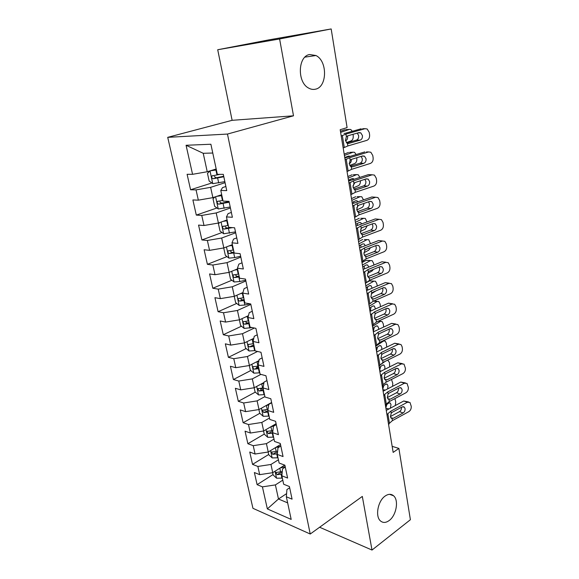 <?xml version="1.0" encoding="UTF-8"?>
<svg xmlns="http://www.w3.org/2000/svg" width="579" height="579" viewBox="0 0 579 579"><rect width="100%" height="100%" fill="white"/><g stroke="black" fill="none" stroke-linecap="round" stroke-linejoin="round"><path stroke-width="0.87" d="M385.057 496.109C388.306 493.851 391.151 493.742 393.582 495.79C399.018 500.205 396.34 515.404 389.226 520.499C385.896 522.924 382.958 523.054 380.417 520.883C375.011 516.381 377.906 500.944 385.057 496.109M309.627 54.527L315.946 55.519C327.656 61.048 327.273 86.988 315.541 89.166C313.232 89.731 310.93 89.376 308.643 88.088C297.085 82.421 297.787 56.192 309.627 54.527M167.715 137.346L252.943 508.311L310.235 534.019L227.467 134.06L167.715 137.346L232.121 120.316L293.502 115.807L279.606 38.959L217.711 49.743L232.121 120.316M217.711 49.743L268.359 39.973L331.174 28.95L279.606 38.959M212.775 153.022L203.229 153.297L186.076 145.278L192.568 174.315L187.104 174.308L190.585 189.76L196.049 189.883L198.344 200.16L192.887 199.95L196.303 215.099L201.753 215.431L204.011 225.506L198.561 225.101L201.912 239.952L207.354 240.473L209.562 250.352L204.119 249.759L207.405 264.328L212.84 265.03L215.012 274.721L209.576 273.947L212.804 288.241L218.225 289.124L220.353 298.634L214.932 297.678L218.095 311.705L223.508 312.761L225.593 322.083L220.186 320.969L223.291 334.734L228.691 335.95L230.739 345.106L225.34 343.825L228.394 357.337L233.778 358.712L235.791 367.694L230.406 366.261L233.395 379.527L238.772 381.047L240.741 389.87L235.371 388.292L238.309 401.312L243.672 402.984L245.612 411.647L240.249 409.918L243.137 422.713L248.485 424.523L250.389 433.027L245.047 431.16L247.877 443.724L253.218 445.671L255.086 454.03L249.752 452.025L252.538 464.372L257.858 466.45L259.696 474.657L254.376 472.529L257.112 484.659L273.049 474.541M186.076 145.278L210.894 144.243L217.335 174.344L223.306 174.351L226.744 190.614L220.787 190.469L223.067 201.116L229.016 201.34L232.389 217.27L226.447 216.915L228.683 227.344L234.618 227.786L237.918 243.39L231.991 242.825L234.184 253.045L240.104 253.689L243.339 268.982L237.426 268.215L239.568 278.231L245.474 279.078L248.652 294.067L242.753 293.104L244.859 302.926L250.743 303.961L253.855 318.653L247.978 317.509L250.041 327.135L255.911 328.351L258.958 342.761L253.095 341.444L255.122 350.881L260.977 352.271L263.966 366.398L258.118 364.908L260.101 374.172L265.942 375.728L268.873 389.587L263.047 387.93L264.994 397.02L270.813 398.736L273.693 412.335L267.882 410.525L269.792 419.442L275.59 421.309L278.419 434.648L272.629 432.694L274.504 441.444L280.279 443.463L283.051 456.556L277.283 454.45L279.121 463.041L284.882 465.198L287.604 478.051L281.857 475.808L283.659 484.239L289.406 486.541L292.077 499.156L286.344 496.782L291.186 519.414L267.346 508.898L262.417 486.859L257.112 484.659M331.174 28.95L347.096 127.604L340.184 129.718L393.155 452.402L398.888 448.414L392.164 446.344M284.687 465.125L272.745 472.681L270.958 464.459L278.427 459.798M259.696 474.657L272.745 472.681M257.858 466.45L270.958 464.459M286.344 496.782L286.923 489.573L289.666 487.764M280.511 444.549L268.243 452.011L266.427 443.644L273.997 439.106M255.086 454.03L268.243 452.011M253.218 445.671L266.427 443.644M281.857 475.808L282.509 468.86L285.288 467.094M276.096 423.705L263.669 430.979L261.809 422.453L269.488 418.038M250.389 433.027L263.669 430.979M248.485 424.523L261.809 422.453M277.283 454.45L278.014 447.762L280.829 446.047M271.609 402.485L259.001 409.556L257.112 400.878L264.9 396.586M245.612 411.647L259.001 409.556M243.672 402.984L257.112 400.878M272.629 432.694L273.433 426.289L276.292 424.61M263.952 382.538L254.253 387.735L252.328 378.898L260.905 374.389M240.741 389.87L254.253 387.735M238.772 381.047L252.328 378.898M267.882 410.525L268.772 404.41L271.667 402.781M258.943 360.645L249.419 365.515L247.457 356.512L257.539 351.453M235.791 367.694L249.419 365.515M233.778 358.712L247.457 356.512M260.536 389.283L263.047 387.93L264.024 382.118L266.962 380.548M253.79 338.353L244.49 342.884L242.492 333.707L254.384 328.04M230.739 345.106L244.49 342.884M228.691 335.95L242.492 333.707M258.118 364.908L259.182 359.407L262.164 357.887M248.456 315.671L239.474 319.818L237.433 310.467L250.845 304.416M225.593 322.083L239.474 319.818M223.508 312.761L237.433 310.467M253.095 341.444L254.253 336.269L257.279 334.8M242.912 292.576L234.357 296.318L232.28 286.786L245.88 280.989M220.353 298.634L234.357 296.318M218.225 289.124L232.28 286.786M247.978 317.509L249.223 312.682L252.292 311.27M237.571 268.895L229.139 272.362L227.026 262.649L240.828 257.119M215.012 274.721L229.139 272.362M212.84 265.03L227.026 262.649M242.753 293.104L244.099 288.632L247.219 287.285M232.382 244.642L223.827 247.942L221.67 238.034L235.675 232.787M209.562 250.352L223.827 247.942M207.354 240.473L221.67 238.034M237.426 268.215L238.874 264.111L242.036 262.83M227.091 219.919L218.406 223.038L216.206 212.942L230.428 207.977M204.011 225.506L218.406 223.038M201.753 215.431L216.206 212.942M231.991 242.825L233.547 239.105L236.753 237.889M221.699 194.703L212.877 197.642L210.633 187.343L225.072 182.689M198.344 200.16L212.877 197.642M196.049 189.883L210.633 187.343M226.447 216.915L228.112 213.6L231.368 212.45M216.191 168.996L207.239 171.746L203.229 153.297M192.568 174.315L207.239 171.746M220.787 190.469L222.568 187.582L225.875 186.496M319.615 527.245L372.007 550.05L410.395 519.718L398.888 448.414M293.502 115.807L227.467 134.06M372.007 550.05L362.316 496.42L310.235 534.019M286.598 493.619L278.477 499.004L287.647 502.876M282.784 480.136L275.401 484.905L278.477 499.004L267.346 508.898M262.417 486.859L275.401 484.905M190.585 189.76L211.856 182.971M196.303 215.099L216.966 207.984M201.912 239.952L222.003 232.519M207.405 264.328L226.975 256.598M212.804 288.241L231.875 280.236M218.095 311.705L236.702 303.432M223.291 334.734L241.465 326.209M228.394 357.337L246.155 348.572M253.92 345.265L252.183 345.605L253.819 344.794M233.395 379.527L250.772 370.538M256.229 367.716L258.473 366.55M238.309 401.312L255.317 392.113M243.137 422.713L259.797 413.305M264.9 410.424L265.949 409.831M247.877 443.724L264.248 434.098M252.538 464.372L268.685 454.501M341.226 136.029L345.938 134.096L365.016 128.69L362.592 128.741M345.692 133.163L361.231 128.77M343.188 147.978L347.863 145.944L366.825 140.371C368.888 139.467 369.807 137.578 369.583 134.704L369.228 132.374L367.173 128.979L365.016 128.69M347.769 143.483L348.855 143.426L347.19 143.295L345.453 140.487L346.358 136.658L347.632 135.855L359.016 132.605L360.782 132.852L362.425 135.551C362.606 137.874 361.868 139.394 360.196 140.118L356.425 140.132L346.691 142.97M356.425 140.132C358.09 139.416 358.828 137.903 358.64 135.595L357.286 133.098M348.855 143.426L360.196 140.118M212.746 183.594L209.996 170.899L207.492 173.403L209.164 181.068L212.84 183.659L224.847 181.647M346.336 142.608L351.221 140.842C352.806 139.98 353.465 138.135 353.183 135.32L353.024 134.314M212.913 170.002L216.3 169.488M210.242 170.819L216.401 169.958M340.626 132.403L349.376 129.392L345.706 129.682M340.438 131.252L344.845 129.747M219.977 174.344L211.928 175.936C211.4 177.348 211.834 178.281 213.217 178.73L223.82 176.776M223.711 176.277L216.148 177.804L214.389 176.494M352.3 131.295L350.816 129.53L349.376 129.392M347.545 135.884L347.581 136.094C347.813 138.367 347.277 139.85 345.989 140.545L345.497 140.726M345.127 159.811L349.767 157.683L368.613 151.944L366.471 151.922M344.831 157.987L364.842 151.901M347.053 171.543L351.656 169.321L370.394 163.423C372.435 162.489 373.339 160.607 373.122 157.77L372.767 155.483L370.842 152.241L368.613 151.944M351.359 166.853L352.633 166.817L350.917 166.687L349.282 163.995L350.172 160.195L351.431 159.377L362.678 155.932L364.509 156.178L366.044 158.769C366.225 161.049 365.494 162.561 363.844 163.314L360.087 163.206L350.324 166.253M360.087 163.206C361.73 162.46 362.461 160.955 362.28 158.682L361.137 156.41M352.633 166.817L363.844 163.314M348.963 183.174L353.523 180.851L372.152 174.793L368.389 174.626L370.263 174.713M348.616 181.053L368.389 174.626M350.852 194.696L355.383 192.286L373.896 186.076C375.916 185.114 376.813 183.239 376.596 180.445L376.256 178.202L374.439 175.097L372.152 174.793M354.891 189.803L356.353 189.796L354.587 189.666L353.038 187.089L353.928 183.326L355.173 182.486L366.283 178.853L368.164 179.106L369.605 181.574C369.786 183.825 369.055 185.331 367.426 186.105L363.684 185.881L353.907 189.123M363.684 185.881C365.313 185.106 366.037 183.608 365.856 181.372L364.893 179.309M356.353 189.796L367.426 186.105M214.99 196.94L213.021 198.792L214.657 206.312L218.319 208.961L230.218 207.007M349.752 165.471L354.855 163.452C356.418 162.547 357.062 160.709 356.787 157.929L356.758 157.749M219.593 195.405L221.764 195.014M216.778 196.346L221.88 195.579M344.411 155.462L353.045 152.197L349.564 152.393M344.187 154.086L348.536 152.451M222.915 200.392L217.414 201.434C216.922 202.802 217.357 203.707 218.71 204.163L229.204 202.23M229.081 201.637L221.598 203.178L219.875 201.97M356.15 154.535L354.529 152.328L353.045 152.197M348.001 156.279L349.738 156.185L348.515 156.084L344.751 157.517M351.33 159.413C351.381 161.418 350.838 162.721 349.694 163.336L349.224 163.517M346.249 157.539L345.945 157.068M219.723 222.568L218.442 223.689L220.042 231.064L223.689 233.778L235.487 231.875M353.241 187.907L358.423 185.678C359.812 184.882 360.478 183.246 360.413 180.778M226.165 220.252L227.12 220.049M223.024 221.381L227.257 220.7M348.131 178.129L356.642 174.612L353.356 174.728M347.87 176.523L352.155 174.771M228.271 225.419L222.792 226.44C222.329 227.764 222.763 228.647 224.095 229.103L232.476 227.627M230.015 227.438L226.939 228.054L225.267 226.946M359.87 177.391L358.184 174.728L356.642 174.612M351.837 178.745L353.443 178.701L352.177 178.607L348.464 180.149M353.443 178.701L354.08 179.266M354.956 182.573L352.973 185.888M350.186 180.525L349.745 179.613M352.727 206.117L357.221 203.613L375.626 197.251L371.877 196.969L373.983 197.128M352.336 203.721L371.877 196.969M354.587 217.436L359.045 214.852L377.342 208.339C379.339 207.347 380.229 205.48 380.019 202.737L379.679 200.522L377.971 197.555L375.626 197.251M358.379 212.341L360.008 212.377L358.191 212.254L356.736 209.786L357.612 206.044L358.842 205.198L369.829 201.376L371.747 201.63L373.108 203.996C373.281 206.204 372.558 207.709 370.951 208.505L367.216 208.158L357.453 211.603M367.216 208.158C368.83 207.369 369.547 205.871 369.366 203.67L368.562 201.818M360.008 212.377L370.951 208.505M356.432 228.662L360.847 225.984L379.042 219.325L375.308 218.927L377.624 219.173M355.991 225.991L375.308 218.927M358.256 239.786L362.642 237.028L380.729 230.225C382.697 229.212 383.58 227.344 383.378 224.645L383.045 222.466L381.431 219.622L379.042 219.325M361.817 234.488L363.59 234.567L361.745 234.444L360.362 232.085L361.238 228.372L362.454 227.511L373.31 223.516L375.264 223.762L376.545 226.027C376.719 228.206 376.003 229.704 374.41 230.522L370.69 230.066L360.956 233.692M370.69 230.066C372.283 229.248 372.992 227.757 372.825 225.593L372.159 223.943M363.59 234.567L374.41 230.522M224.102 247.834L223.755 248.116L225.332 255.353L228.958 258.118L234.683 257.59L240.647 256.273M356.758 209.931L361.933 207.535C363.113 206.869 363.771 205.502 363.909 203.432M229.016 245.937L232.534 245.344M351.793 200.399L360.189 196.65L357.077 196.694M351.489 198.59L355.723 196.708M233.525 249.969L228.075 250.96C227.634 252.241 228.075 253.11 229.378 253.566L234.148 252.885M233.981 252.118L232.179 252.466L230.551 251.438M360.189 196.65L361.766 196.751L363.482 199.864M355.564 200.833L357.077 200.826L355.781 200.739L352.119 202.389M357.077 200.826L357.945 201.767M358.415 205.393L356.773 207.818M353.957 203.142L353.465 201.782M229.038 272.376L230.522 279.179L234.133 281.995L239.807 281.532L245.713 280.207M360.304 231.549L365.385 229.023L367.26 225.738M234.784 270.038L237.708 269.517M355.383 222.3L363.67 218.326L360.724 218.297M355.05 220.281L359.226 218.29M238.678 274.055L233.25 275.018C232.845 276.255 233.279 277.109 234.56 277.565L239.286 276.914M239.105 276.067L237.325 276.407L235.74 275.466M363.67 218.326L365.284 218.406L367.006 221.952M359.212 222.56L360.652 222.575L359.32 222.51L355.709 224.254M360.652 222.575L361.672 223.899M361.607 228.003L360.688 229.248M357.569 225.39L357.105 223.574M360.066 250.816L364.415 247.971L382.401 241.03L378.68 240.524L359.588 247.884M361.861 261.751L366.174 258.82L384.058 251.742C386.005 250.7 386.881 248.847 386.678 246.184L386.352 244.041L384.832 241.32L382.401 241.03M365.204 256.251L367.122 256.381L365.233 256.265L363.938 254L364.799 250.316L366 249.44L376.734 245.279L378.724 245.525L379.933 247.689C380.092 249.831 379.39 251.322 377.812 252.169L374.106 251.597L364.408 255.404M374.106 251.597C375.684 250.765 376.386 249.281 376.22 247.146L375.677 245.691M367.122 256.381L377.812 252.169M234.256 296.332L235.61 302.556L239.207 305.43L244.845 305.024L250.048 303.837M363.88 252.755L368.78 250.157L370.451 247.718M240.372 293.691L242.782 293.227M358.922 243.831L367.093 239.634L364.3 239.554M358.553 241.609L362.671 239.511M243.737 297.686L238.338 298.619C237.947 299.821 238.389 300.653 239.648 301.109L244.338 300.494M244.135 299.567L242.369 299.908L240.835 299.039M367.093 239.634L368.751 239.692L370.473 243.672M362.787 243.918L364.162 243.962L362.801 243.911L359.233 245.749M364.162 243.962L365.277 245.67M361.043 247.298L360.674 245.004M363.641 272.586L367.926 269.582L385.701 262.367L381.995 261.751L363.12 269.409M365.407 283.334L369.655 280.25L387.337 272.904C389.262 271.833 390.123 269.988 389.928 267.36L389.609 265.262L388.176 262.649L385.701 262.367M368.548 277.638L370.589 277.819L368.671 277.717L367.441 275.546L368.295 271.884L369.482 271.001L380.092 266.673L382.118 266.912L383.255 268.989C383.414 271.095 382.719 272.586 381.156 273.447L377.472 272.774L367.817 276.748M377.472 272.774C379.028 271.92 379.723 270.436 379.556 268.338L379.122 267.071M370.589 277.819L381.156 273.447M239.373 319.832L240.603 325.507L244.186 328.431L252.046 327.555M367.499 273.541L372.123 270.943L373.433 269.394M245.8 316.894L248.268 316.387M362.396 265.001L370.459 260.593L366.058 260.384L361.998 262.591M248.695 320.875L243.325 321.779C242.963 322.944 243.397 323.762 244.642 324.218L249.288 323.632M249.071 322.626L247.32 322.966L245.836 322.163M370.459 260.593L372.145 260.637L373.614 263.365L373.882 265.03M366.283 264.921L367.607 264.987L366.225 264.958L362.707 266.89M367.607 264.987L368.772 267.093M364.365 268.873L364.169 266.087M367.151 293.994L371.371 290.824L388.95 283.348L385.259 282.632L389.341 283.218M366.594 290.564L385.259 282.632M368.888 304.554L373.071 301.312L390.557 293.712C392.461 292.619 393.315 290.774 393.127 288.19L392.808 286.127L391.455 283.623L388.95 283.348M371.856 298.663L373.998 298.902L372.051 298.807L370.893 296.723L371.74 293.09L372.912 292.192L383.399 287.712L385.448 287.944L386.526 289.927C386.685 292.011 385.99 293.488 384.449 294.371L380.772 293.596L371.182 297.736M380.772 293.596C382.314 292.721 383.001 291.251 382.842 289.182L382.502 288.103M373.998 298.902L384.449 294.371M370.611 315.034L374.758 311.719L392.142 303.989L388.466 303.172L392.678 303.809M370.01 311.372L388.466 303.172M372.311 325.42L376.437 322.033L393.72 314.18C395.609 313.058 396.456 311.227 396.268 308.679L395.956 306.646L394.675 304.25L392.142 303.989M375.112 319.333L377.349 319.63L375.38 319.55L374.28 317.553L375.12 313.948L376.285 313.036L386.656 308.404L388.726 308.621L389.739 310.525C389.899 312.573 389.211 314.05 387.684 314.954L384.022 314.079L374.497 318.37M384.022 314.079C385.542 313.188 386.229 311.719 386.07 309.678L385.809 308.781M377.349 319.63L387.684 314.954M374.005 335.719L378.094 332.259L395.283 324.283L391.621 323.372L395.956 324.066M373.368 331.832L391.621 323.372M375.684 345.938L379.737 342.399L396.839 334.307C398.699 333.171 399.539 331.347 399.358 328.836L399.054 326.838L397.845 324.537L395.283 324.283M378.326 339.656L380.649 340.018L378.659 339.945L377.617 338.035L378.449 334.452L379.6 333.526L389.855 328.756L391.947 328.959L392.902 330.79C393.054 332.809 392.374 334.278 390.868 335.198L387.221 334.228L377.769 338.664M387.221 334.228C388.726 333.316 389.399 331.854 389.247 329.842L389.059 329.125M380.649 340.018L390.868 335.198M377.342 356.063L381.373 352.459L398.374 344.252L394.726 343.253L399.177 344.006M376.668 351.96L394.726 343.253M378.992 366.116L382.994 362.44L399.901 354.116C401.746 352.958 402.579 351.135 402.398 348.667L402.101 346.698L400.95 344.491L398.374 344.252M381.496 359.653L383.891 360.066L381.887 360.015L380.895 358.177L381.72 354.616L382.857 353.689L393.003 348.775L395.11 348.971L396.014 350.722C396.166 352.705 395.493 354.174 394.002 355.108L390.362 354.051L380.996 358.618M390.362 354.051C391.853 353.118 392.526 351.663 392.374 349.68L392.244 349.137M383.891 360.066L394.002 355.108M380.627 376.075L381.496 374.758L384.594 372.34L401.413 363.901L397.78 362.809L402.34 363.619M379.918 371.761L397.78 362.809M382.249 385.961L383.11 384.615L386.186 382.154L402.919 373.607C404.743 372.427 405.568 370.611 405.394 368.179L404.012 364.119L401.413 363.901M384.63 379.317L387.083 379.795L385.064 379.752L384.123 377.993L384.941 374.461L386.063 373.513L396.101 368.468L398.214 368.649L399.076 370.328C399.221 372.29 398.555 373.744 397.078 374.7L393.459 373.556L384.174 378.253M393.459 373.556C394.936 372.608 395.595 371.153 395.45 369.207L395.37 368.83M387.083 379.795L397.078 374.7M383.863 395.761L384.709 394.393L387.771 391.889L404.41 383.233L400.784 382.06L405.445 382.929M383.117 391.238L400.784 382.06M385.455 405.481L386.302 404.091L389.334 401.544L405.886 392.786C407.696 391.585 408.506 389.783 408.34 387.38L407.015 383.436L404.41 383.233M387.72 398.67L390.217 399.199L388.191 399.177L387.3 397.484L388.111 393.973L389.218 393.025L399.148 387.843L401.276 388.01L402.087 389.624C402.231 391.556 401.573 393.011 400.111 393.981L396.506 392.743L387.315 397.57M396.506 392.743C397.961 391.78 398.62 390.34 398.475 388.415L398.439 388.212M390.217 399.199L400.111 393.981M387.04 415.121L387.872 413.71L390.89 411.126L407.355 402.26L403.744 401.001L408.492 401.927M386.265 410.402L403.744 401.001M388.61 424.689L389.435 423.249L392.432 420.629L408.81 411.662C410.598 410.439 411.401 408.644 411.235 406.277L409.975 402.448L407.355 402.26M390.767 417.712L393.307 418.299L391.266 418.291L390.42 416.663L391.223 413.182L392.323 412.219L402.144 406.914L404.28 407.066L405.054 408.615C405.191 410.525 404.54 411.966 403.093 412.957L399.503 411.64L390.405 416.576M399.503 411.64C400.943 410.656 401.594 409.215 401.457 407.319L401.45 407.29M393.307 418.299L403.093 412.957M244.389 342.898L245.51 348.037L249.071 351.004L255.064 350.606M371.248 293.871L376.032 290.861M251.069 339.678L253.616 339.12M365.812 285.823L373.773 281.206L369.395 280.916L373.933 281.126M365.631 283.08L369.395 280.916M253.566 343.637L248.225 344.512C247.884 345.649 248.319 346.445 249.542 346.908L254.145 346.343M373.773 281.206L375.489 281.228L376.886 283.848L377.233 286.033M369.728 285.585L370.994 285.671L369.59 285.657L366.116 287.676M370.994 285.671L372.167 288.176M367.513 290.144L367.593 286.815M249.317 365.53L250.323 370.162L253.87 373.166L259.819 372.825M256.207 362.041L258.791 361.448M369.178 306.298L377.03 301.493L373.383 301.181M258.35 365.986L253.037 366.825C252.712 367.926 253.153 368.714 254.347 369.178L258.922 368.635M258.675 367.491L254.347 369.178M377.03 301.493L378.775 301.485L380.106 304.004L380.497 306.696M373.115 305.907L374.331 306.016L372.898 306.023L369.474 308.129M374.331 306.016L375.46 308.925M373.998 300.914L377.284 301.362M370.415 311.169L370.951 307.217M254.159 387.756L255.057 391.882L258.581 394.936L264.487 394.646M261.216 384L263.814 383.385M372.485 326.447L380.237 321.446L378.188 321.236M263.054 387.923L257.756 388.733L259.074 391.042L263.604 390.528M263.344 389.32L259.074 391.042M380.237 321.446L382.002 321.417L383.269 323.835L383.66 327.048M376.444 325.905L377.609 326.035L376.162 326.057L372.775 328.242M377.609 326.035L378.615 327.96L378.659 329.357M373.31 331.506L374.251 327.294M258.907 409.57L259.703 413.218L263.213 416.308L269.069 416.069M266.116 405.568L268.692 404.938M375.735 346.271L383.392 341.082L382.697 341.002M270.284 403.23L271.327 402.977M268.048 409.375L262.396 410.25L263.706 412.516L268.207 412.024M267.932 410.75L263.706 412.516M383.392 341.082L385.18 341.031L386.381 343.354L386.729 347.089M379.715 345.583L380.83 345.728L379.368 345.764L376.024 348.037M380.83 345.728L381.793 347.581L381.756 349.477M376.516 351.033L377.486 347.045M263.568 430.993L264.263 434.178L267.759 437.304L273.577 437.116M272.912 430.45L271.768 430.733L270.914 426.745L273.939 425.992M379.491 365.385L385.107 361.397M275.025 424.335L276.176 424.052M271.768 430.733L266.955 431.384L268.265 433.613L272.723 433.143M272.745 431.731L270.769 432.137L268.265 433.613M387.756 360.095L389.45 362.57L389.703 366.84M382.936 364.951L384 365.103L382.524 365.168L379.223 367.513M384 365.103L384.912 366.883L384.753 369.308M379.672 370.249L380.656 366.493M268.149 452.033L268.743 454.768L272.224 457.931L278 457.786M275.582 447.553L280.323 446.358M279.643 445.077L280.576 444.846M277.645 451.164L271.435 452.141L272.738 454.334L277.348 453.842M277.515 452.329L275.206 452.814L272.738 454.334M391.505 379.433L392.765 383.356L392.576 386.302M386.106 384.007L387.112 384.174L385.628 384.261L382.372 386.685M387.112 384.174L387.988 385.889L387.633 388.864M382.777 389.168L383.776 385.643M272.651 472.696L273.15 475.004L276.61 478.203L282.349 478.102M280.156 467.998L285.201 466.703M284.166 465.458L284.897 465.27M282.255 471.523L275.836 472.536L277.131 474.693L282.009 474.143M282.161 472.573L279.57 473.137L277.131 474.693M394.914 398.598L395.732 401.942L395.341 405.503M389.218 402.774L390.181 402.948L388.683 403.056L385.469 405.553M390.181 402.948L391.013 404.591L390.355 408.173M385.838 407.79L386.83 404.497M346.358 136.658L345.938 134.096M347.863 145.944L347.451 143.404M344.266 147.327L342.319 135.421M217.646 178.05L218.688 182.928M215.931 170.06L216.98 174.967M345.989 140.545L345.468 140.581M216.148 177.804L213.217 178.73M350.172 160.195L349.767 157.683M351.656 169.321L351.25 166.817M348.109 170.819L346.199 159.124M353.928 183.326L353.523 180.851M355.383 192.286L354.985 189.832M351.887 193.9L350.013 182.414M215.591 196.737L218.225 208.896M223.096 203.518L224.124 208.302M221.417 195.68L222.452 200.486M349.694 163.336L349.209 163.358M221.598 203.178L218.71 204.163M221.084 222.075L223.603 233.706M228.452 228.488L229.45 233.185M226.802 220.802L227.815 225.521M226.939 228.054L224.095 229.103M357.612 206.044L357.221 203.613M359.045 214.852L358.654 212.435M355.6 216.575L353.755 205.284M361.238 228.372L360.847 225.984M362.642 237.028L362.259 234.654M359.248 238.852L357.431 227.764M226.461 246.922L228.871 258.046M233.692 252.987L234.683 257.59M232.078 245.445L233.069 250.07M232.179 252.466L229.378 253.566M231.738 271.29L234.039 281.93M238.845 277.015L239.807 281.532M237.26 269.611L238.23 274.156M237.325 276.407L234.56 277.565M364.799 250.316L364.415 247.971M366.174 258.82L365.798 256.49M362.838 260.753L361.05 249.853M236.912 295.196L239.113 305.357M243.889 300.595L244.845 305.024M242.34 293.329L243.289 297.787M242.369 299.908L239.648 301.109M368.295 271.884L367.926 269.582M369.655 280.25L369.286 277.956M366.355 282.277L364.604 271.558M241.993 318.653L244.092 328.358M248.847 323.733L249.781 328.076M247.32 316.604L248.261 320.976M247.32 322.966L244.642 324.218M371.74 293.09L371.371 290.824M373.071 301.312L372.71 299.061M369.822 303.439L368.099 292.902M375.12 313.948L374.758 311.719M376.437 322.033L376.075 319.818M373.231 324.24L371.53 313.883M378.449 334.452L378.094 332.259M379.737 342.399L379.383 340.228M376.574 344.7L374.91 334.517M381.72 354.616L381.373 352.459M382.994 362.44L382.639 360.297M379.875 364.821L378.232 354.804M384.941 374.461L384.594 372.34M386.186 382.154L385.846 380.048M383.11 384.615L381.496 374.758M388.111 393.973L387.771 391.889M389.334 401.544L389.001 399.474M386.302 404.091L384.709 394.393M391.223 413.182L390.89 411.126M392.432 420.629L392.099 418.588M389.435 423.249L387.872 413.71M246.98 341.668L248.984 350.932M253.711 346.445L254.63 350.708M252.212 339.446L253.132 343.738M252.183 345.605L249.542 346.908M251.872 364.263L253.783 373.093M258.487 368.736L259.385 372.927M257.018 361.868L257.923 366.087M256.671 386.439L258.495 394.856M263.177 390.63L264.06 394.748M261.737 383.884L262.62 388.024M261.39 408.217L263.127 416.229M267.788 412.132L268.649 416.171M266.369 405.51L267.237 409.57M377.334 351.605L376.596 351.511M266.014 429.604L267.672 437.225M272.304 433.244L273.158 437.217M381.38 370.987L379.752 370.748M270.567 450.6L272.137 457.851M276.748 453.994L277.587 457.895M275.394 447.661L276.219 451.519M385.267 390.087L382.864 389.681M275.032 471.234L276.523 478.124M281.119 474.375L281.937 478.203M279.802 468.223L280.598 471.943M389.008 408.89L385.925 408.325M393.582 495.79L389.551 494.321M315.946 55.519L304.945 57.126M358.01 132.895L360.782 132.852M344.049 133.431L345.004 133.358M213.029 175.596L211.928 175.936M362.02 156.135L364.509 156.178M365.877 178.991L368.164 179.106M218.384 201.108L217.414 201.434M223.668 226.121L222.792 226.44M369.612 201.456L371.747 201.63M373.252 223.537L375.264 223.762M228.871 250.649L228.075 250.96M233.996 274.707L233.25 275.018M376.813 245.25L378.724 245.525M381.112 240.813L382.48 241.002M239.033 298.308L238.338 298.619M380.309 266.601L382.118 266.912M384.463 262.041L385.947 262.28M370.524 260.557L367.752 260.427M243.983 321.468L243.325 321.779M383.739 287.597L385.448 287.944M387.112 308.252L388.726 308.621M390.42 328.575L391.947 328.959M393.677 348.565L395.11 348.971M396.868 368.237L398.214 368.649M400.009 387.59L401.276 388.01M403.093 406.639L404.28 407.066M248.84 344.208L248.225 344.512M253.609 366.529L253.037 366.825M380.577 321.273L378.565 321.063M258.299 388.444L257.756 388.733M383.812 340.865L383.153 340.785M262.902 409.968L262.396 410.25M267.426 431.102L266.955 431.384M271.877 451.873L271.435 452.141M276.248 472.276L275.836 472.536"/></g></svg>
